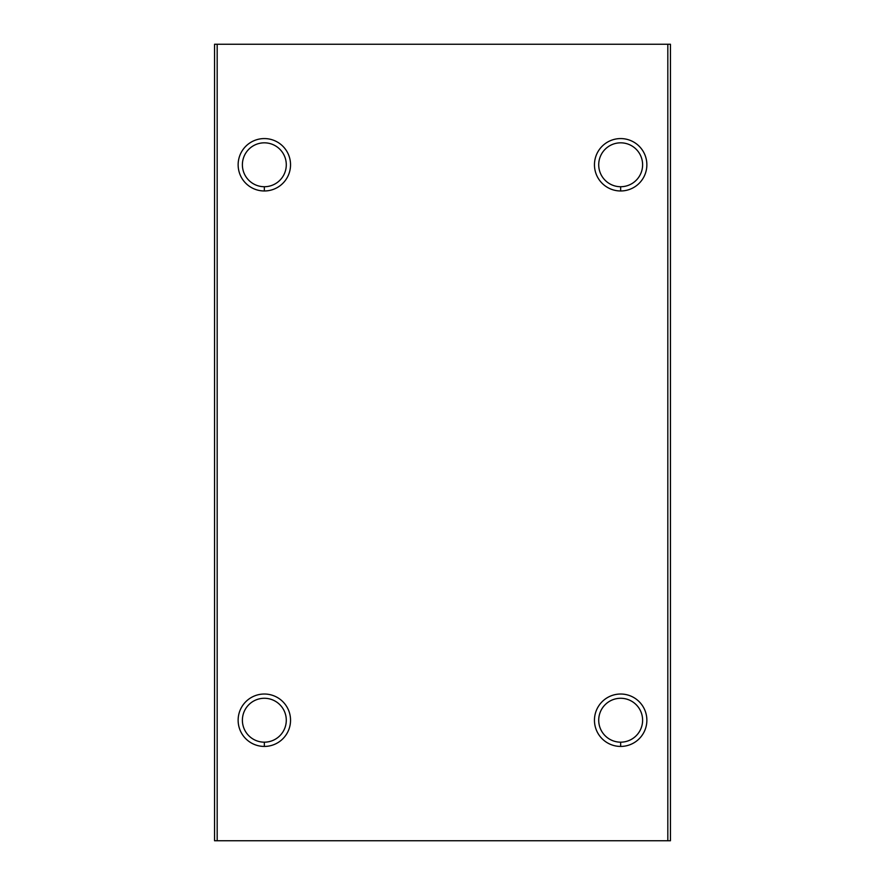 <?xml version="1.0" encoding="UTF-8"?>
<svg xmlns="http://www.w3.org/2000/svg" width="885" height="885" viewBox="0 0 885 885"><rect width="100%" height="100%" fill="white"/><g stroke="black" fill="none" stroke-linecap="round" stroke-linejoin="round"><path stroke-width="1.33" d="M667.821 44.25L217.179 44.25L217.179 840.75L667.821 840.75L667.821 44.25L670.443 44.25L670.443 840.75L214.557 840.75L217.179 840.75L217.179 44.25L667.821 44.25L667.821 840.75L670.443 840.75L670.443 44.25L667.821 44.25M620.662 746.431A26.196 26.196 0 0 1 597.972 707.126A26.196 26.196 0 0 1 643.351 707.126A26.196 26.196 0 0 1 620.662 746.431A26.196 26.196 0 0 0 643.351 707.126A26.196 26.196 0 0 0 597.972 707.126A26.196 26.196 0 0 0 620.662 746.431L620.662 742.172A21.948 21.948 0 0 0 642.61 720.224A21.948 21.948 0 0 0 620.662 698.276A21.948 21.948 0 0 0 598.714 720.224A21.948 21.948 0 0 0 620.662 742.172L620.662 746.431M620.662 190.972A26.196 26.196 0 0 1 597.972 151.678A26.196 26.196 0 0 1 643.351 151.678A26.196 26.196 0 0 1 620.662 190.972A26.196 26.196 0 0 0 643.351 151.678A26.196 26.196 0 0 0 597.972 151.678A26.196 26.196 0 0 0 620.662 190.972L620.662 186.724A21.948 21.948 0 0 0 642.61 164.776A21.948 21.948 0 0 0 620.662 142.828A21.948 21.948 0 0 0 598.714 164.776A21.948 21.948 0 0 0 620.662 186.724L620.662 190.972M264.338 746.431A26.196 26.196 0 0 1 241.649 707.126A26.196 26.196 0 0 1 287.028 707.126A26.196 26.196 0 0 1 264.338 746.431A26.196 26.196 0 0 0 287.028 707.126A26.196 26.196 0 0 0 241.649 707.126A26.196 26.196 0 0 0 264.338 746.431L264.338 742.172A21.948 21.948 0 0 0 286.286 720.224A21.948 21.948 0 0 0 264.338 698.276A21.948 21.948 0 0 0 242.39 720.224A21.948 21.948 0 0 0 264.338 742.172L264.338 746.431M264.338 190.972A26.196 26.196 0 0 1 241.649 151.678A26.196 26.196 0 0 1 287.028 151.678A26.196 26.196 0 0 1 264.338 190.972A26.196 26.196 0 0 0 287.028 151.678A26.196 26.196 0 0 0 241.649 151.678A26.196 26.196 0 0 0 264.338 190.972L264.338 186.724A21.948 21.948 0 0 0 286.286 164.776A21.948 21.948 0 0 0 264.338 142.828A21.948 21.948 0 0 0 242.39 164.776A21.948 21.948 0 0 0 264.338 186.724L264.338 190.972M214.557 44.25L217.179 44.25L214.557 44.25L214.557 840.75L214.557 44.25M620.662 142.828A21.948 21.948 0 0 1 642.61 164.776A21.948 21.948 0 0 1 620.662 186.724A21.948 21.948 0 0 1 598.714 164.776A21.948 21.948 0 0 1 620.662 142.828M264.338 698.276A21.948 21.948 0 0 1 286.286 720.224A21.948 21.948 0 0 1 264.338 742.172A21.948 21.948 0 0 1 242.39 720.224A21.948 21.948 0 0 1 264.338 698.276M620.662 698.276A21.948 21.948 0 0 1 642.61 720.224A21.948 21.948 0 0 1 620.662 742.172A21.948 21.948 0 0 1 598.714 720.224A21.948 21.948 0 0 1 620.662 698.276M264.338 142.828A21.948 21.948 0 0 1 286.286 164.776A21.948 21.948 0 0 1 264.338 186.724A21.948 21.948 0 0 1 242.39 164.776A21.948 21.948 0 0 1 264.338 142.828"/></g></svg>
